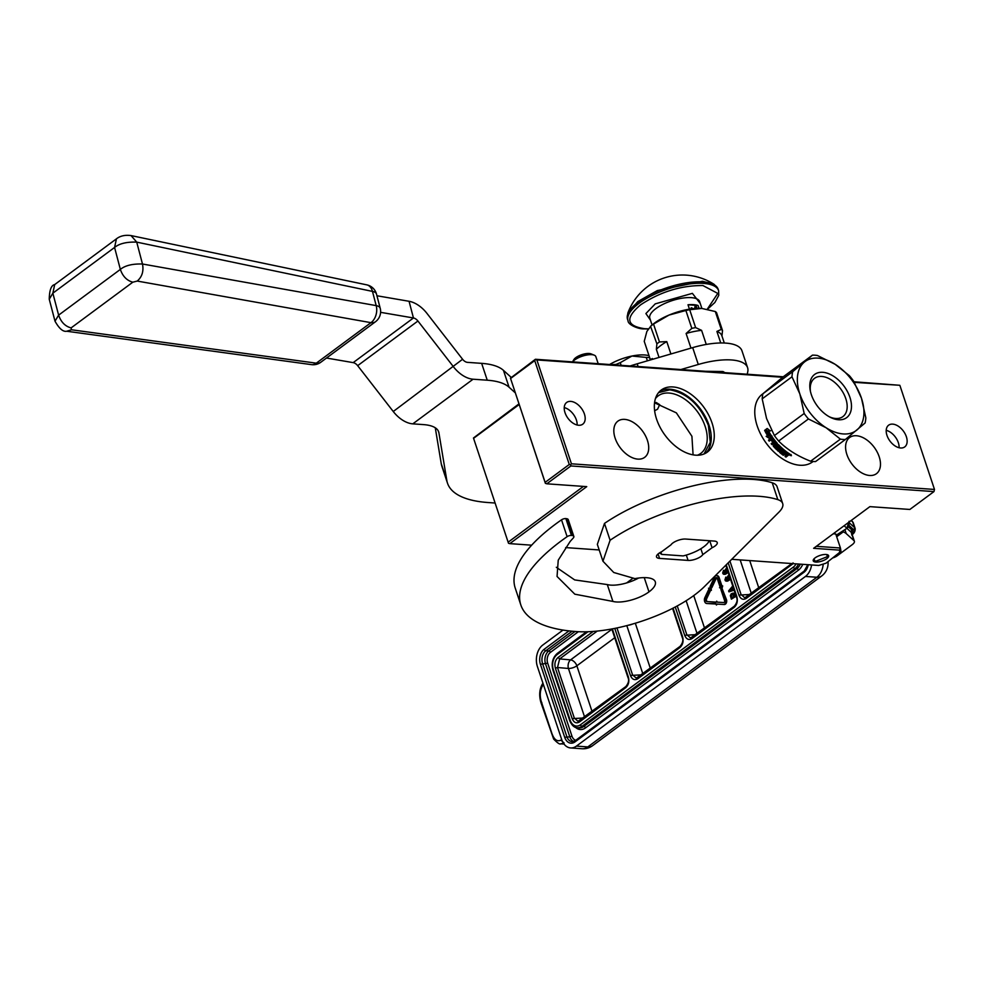 <?xml version="1.0" encoding="UTF-8"?>
<svg xmlns="http://www.w3.org/2000/svg" width="984" height="984" viewBox="0 0 984 984"><rect width="100%" height="100%" fill="white"/><g stroke="black" fill="none" stroke-linecap="round" stroke-linejoin="round"><path stroke-width="1.48" d="M833.227 533.795L835.76 533.98L840.434 548.014L839.426 550.13L813.633 548.309L869.893 506.637L909.856 509.454L933.964 491.594L570.892 465.949L546.784 483.808L586.747 486.637L509.798 543.635L508.494 543.266L473.464 437.991L518.949 403.883M546.784 483.808L545.308 483.156L510.462 378.163L535.407 359.271L783.252 376.774M853.989 381.767L899.782 385.285L854.321 382.346M508.494 543.266L473.464 437.991M473.636 438.274L519.158 404.547M545.48 483.439L510.462 378.163M510.622 378.459L534.73 360.599L535.407 359.271M534.73 360.599L569.281 464.473L570.597 464.842L571.433 463.808L536.883 359.935L535.567 359.566M536.883 359.935L782.575 377.278M654.581 402.554L656.23 402.505L659.698 404.658L657.558 409.209L654.631 410.746M583.451 486.403L508.187 542.159M569.281 464.473L545.173 482.332M571.433 463.808L934.492 489.442L899.942 385.568M886.965 435.371A13.518 8.364 -126.5 0 1 888.626 425.199A13.518 8.364 -126.5 0 1 906.375 436.748A13.518 8.364 -126.5 0 1 904.714 446.921A13.518 8.364 -126.5 0 1 886.965 435.371M584.41 414.006A13.518 8.364 53.5 0 0 566.661 402.456A13.518 8.364 53.5 0 0 565 412.64A13.518 8.364 53.5 0 0 582.749 424.19A13.518 8.364 53.5 0 0 584.41 414.006M879.192 456.761A22.509 13.924 53.5 0 0 849.635 437.523A22.509 13.924 53.5 0 0 846.88 454.473A22.509 13.924 53.5 0 0 876.436 473.698A22.509 13.924 53.5 0 0 879.192 456.761M647.423 440.389A22.509 13.924 53.5 0 0 617.866 421.164A22.509 13.924 53.5 0 0 615.111 438.101A22.509 13.924 53.5 0 0 644.668 457.339A22.509 13.924 53.5 0 0 647.423 440.389M695.651 455.174A38.659 23.911 -126.5 0 1 660.116 427.388A38.659 23.911 -126.5 0 1 661.297 389.996A38.659 23.911 -126.5 0 1 672.958 386.946A38.659 23.911 -126.5 0 1 708.505 414.744A38.659 23.911 -126.5 0 1 707.324 452.123A38.659 23.911 -126.5 0 1 695.651 455.174M934.492 489.442L933.964 491.594M697.435 455.223A35.793 22.14 -126.5 0 0 700.793 453.39A35.793 22.14 -126.5 0 0 701.887 418.778A35.793 22.14 -126.5 0 0 668.985 393.046A35.793 22.14 53.5 0 0 658.185 395.876A35.793 22.14 53.5 0 0 655.455 398.557M731.727 559.306L818.725 565.456L826.056 563.192L840.976 551.311L840.434 548.014L816.326 546.304M509.798 543.635L531.655 545.185M565.665 547.584L599.207 549.958M570.892 465.949L570.597 464.842M886.203 430.328A13.518 8.364 -126.5 0 1 898.343 442.702A13.518 8.364 -126.5 0 1 899.105 447.745M577.141 425.002A13.518 8.364 53.5 0 0 576.378 419.959A13.518 8.364 53.5 0 0 564.238 407.585M705.737 453.144A38.659 23.911 -126.5 0 0 704.778 415.654A38.659 23.911 -126.5 0 0 669.944 389.184A38.659 23.911 53.5 0 0 659.858 391.214M839.426 550.13L839.893 552.947M826.757 558.691A8.118 2.989 -18.4 0 1 818.639 561.901A8.118 2.989 -18.4 0 1 813.239 560.831A8.118 2.989 -18.4 0 1 815.109 557.866A8.118 2.989 -18.4 0 1 823.227 554.644A8.118 2.989 -18.4 0 1 828.639 555.714A8.118 2.989 -18.4 0 1 826.757 558.691M693.08 454.854L691.912 436.269L676.365 412.862L654.544 402.825M658.567 392.628L669.784 389.824C687.09 392.997 699.968 404.879 708.394 425.457L710.288 442.333L704.003 453.981M572.491 361.891L573.881 359.603A9.865 3.629 -18.4 0 1 589.158 353.49A9.865 3.629 161.6 0 1 591.064 353.883L594.274 355.187A12.73 4.674 161.6 0 0 591.802 354.671A12.73 4.674 -18.4 0 0 572.565 361.891M598.198 363.711L595.837 356.614A12.73 4.674 161.6 0 0 594.274 355.187M589.601 353.687L575.64 358.004M814.076 558.764L814.703 560.843L816.13 561.138L827.458 556.6L826.732 554.558M716.77 577.694A1.304 0.91 -86 0 0 716.278 578.235L715.589 578.186A1.304 0.91 94 0 1 717.164 578.26L720.153 587.239L719.513 587.706L721.297 588.518L721.998 585.861L721.37 586.329L718.381 577.35A3.247 2.251 -86 0 0 716.561 575.64A3.247 2.251 -86 0 0 715.393 576.009A3.247 2.251 -86 0 0 714.482 577.165L710.03 586.636L711.149 587.657L715.589 578.186M563.512 743.326L560.732 743.818L564.029 744.052M632.601 578.506L626.611 582.946M562.996 630.067L542.774 645.049A15.904 11.045 -86 0 0 537.399 666.525L561.679 739.513A15.904 11.045 -86 0 0 570.609 747.938A15.904 11.045 -86 0 0 576.403 746.118L587.817 746.918A15.904 11.045 94 0 1 582.024 748.75L570.609 747.938M823.202 564.078A15.904 11.045 -86 0 1 816.855 577.251L587.817 746.918A15.904 9.84 53.5 0 0 592.614 745.663L821.652 575.997A15.904 9.84 -126.5 0 1 816.855 577.251L805.441 576.452L576.403 746.118M805.441 576.452A15.904 11.045 -86 0 0 811.591 564.951M833.399 557.756L834.543 557.276A6.359 2.337 -18.4 0 0 837.175 555.825L852.156 544.718A9.545 3.506 161.6 0 0 854.37 541.225A9.545 3.506 161.6 0 0 853.952 540.61L846.203 533.574A31.82 11.697 161.6 0 0 843.239 531.877L836.683 536.735M842.907 530.905L843.239 531.877M793.079 563.648L746.278 598.395C743.092 600.24 740.644 599.133 738.923 595.099L728.197 562.848M726.254 564.791L736.844 596.636C737.963 601.113 737.077 604.693 734.162 607.374L692.035 638.579C688.849 640.424 686.389 639.317 684.679 635.283L675.27 606.993M673.068 608.149L682.601 636.82C683.72 641.297 682.822 644.877 679.919 647.558L637.792 678.763C634.594 680.608 632.146 679.501 630.436 675.467L614.779 628.395M612.343 628.874L628.358 677.004C629.477 681.481 628.579 685.061 625.664 687.73L579.527 721.924C576.329 723.769 573.881 722.662 572.171 718.627L555.382 668.173C554.263 663.696 555.161 660.116 558.076 657.447L593.18 631.445M746.266 597.46L744.79 597.805L741.026 594.434L729.944 561.101M692.023 637.644L690.534 637.989L686.783 634.619L677.25 605.935M637.767 677.828L636.291 678.173L632.54 674.803L616.956 627.952M579.514 720.989L578.026 721.334L574.275 717.963L557.497 667.509L559.638 658.923L597.226 631.088M632.675 624.016A6.359 2.337 -18.4 0 1 628.284 625.234M592.085 711.555L576.858 665.799A6.359 2.337 -18.4 0 1 568.444 668.468L557.497 667.509L555.382 668.173M614.729 637.743L576.858 665.799A6.359 3.936 53.5 0 0 570.585 659.883L559.638 658.923L558.076 657.447M710.706 590.289L711.383 590.338L711.051 587.669L708.492 588.235L709.046 588.752L704.851 597.682A3.825 2.657 -86 0 0 706.77 603.512A3.825 2.657 -86 0 0 706.795 603.512L714.79 603.967L714.913 602.024L706.918 601.581A1.882 1.304 94 0 1 706.906 601.568A1.882 1.304 94 0 1 705.959 598.702L710.153 589.773L710.706 590.289L710.374 587.62M707.471 601.605A1.882 1.304 -86 0 1 706.647 598.752L710.645 590.228M706.77 603.512L707.447 603.561A3.825 2.657 -86 0 0 707.447 603.561A3.825 2.657 -86 0 0 707.471 603.561L715.516 603.463M715.565 602.602L714.913 602.024M716.463 605.025L717.201 604.114L724.249 604.508A3.247 2.251 -86 0 0 726.303 602.995A3.247 2.251 -86 0 0 726.512 599.76L722.108 588.53L720.878 589.441L724.593 600.609A1.304 0.91 94 0 1 723.695 602.528L716.647 602.122L716.709 601.163L715.233 603.02L716.463 605.025L716.524 604.065L723.572 604.459A3.247 2.251 -86 0 0 725.614 602.946A3.247 2.251 -86 0 0 725.823 599.711L722.108 588.53M717.324 602.159L716.709 601.163M721.912 585.935L719.07 577.399A3.247 2.251 -86 0 0 717.25 575.689A3.247 2.251 -86 0 0 716.905 575.702M721.297 588.518L721.985 588.567L722.686 585.911L721.998 585.861M711.149 587.657L711.826 587.706L716.278 578.235M735.011 595.566L734.113 593.352L731.321 593.672L730.349 595.578L731.383 599.158L735.983 595.738M731.383 599.158L736.13 596.193M732.748 585.997L728.627 590.88L728.947 591.839L734.138 590.166M728.959 574.594L727.028 577.411L728.381 579.551L726.733 580.277L726.696 577.768L725.811 577.116L724.962 579.834L725.442 580.818L727.348 581.163L730.485 579.195M726.684 567.756L724.753 570.572L726.106 572.713L724.458 573.438L724.421 570.929L723.535 570.277L722.686 572.995L723.166 573.979L725.073 574.324L728.209 572.356M715.479 604.016L714.79 603.967M717.201 604.114L716.524 604.065M734.113 593.352L732.883 593.106M734.445 593.856L733.424 593.303M735.749 595.025L734.482 595.96L733.756 593.807M733.806 589.182L732.871 586.833M728.947 591.839L734.039 589.896M729.907 579.724L729.218 579.674L730.079 578.887M729.009 580.388L728.32 580.339L729.218 579.674M728.062 580.929L727.385 580.88L728.32 580.339M727.348 581.163L726.659 581.113L727.385 580.88M726.032 581.138L726.659 581.113M726.696 577.768L725.811 577.116M726.241 579.293L725.565 578.789M726.487 580.006L725.552 579.244M726.733 580.277L725.798 579.957M726.881 580.351L726.044 580.228M727.631 572.885L726.942 572.836L727.803 572.048M726.733 573.549L726.044 573.5L726.942 572.836M725.786 574.09L725.11 574.041L726.044 573.5M725.073 574.324L724.384 574.275L725.11 574.041M723.757 574.299L724.384 574.275M724.421 570.929L723.535 570.277M723.966 572.454L723.289 571.95M724.212 573.168L723.277 572.405M724.458 573.438L723.523 573.131M724.605 573.512L723.769 573.389M733.707 596.538L731.788 597.964L731.21 594.791L732.699 593.992L733.707 596.538M732.404 587.337L733.117 589.49L729.304 590.978L732.404 587.337M730.079 577.989L728.603 578.789L727.693 577.51L729.156 575.222M727.803 571.15L726.327 571.95L725.417 570.671L726.893 568.383M732.317 597.559L731.026 595.677M731.715 595.726L731.038 595.222M730.386 590.56L732.613 587.94M729.132 578.764L728.381 577.559L729.046 575.714L728.369 575.665M728.91 578.666L728.221 578.617M728.664 578.395L727.976 578.346M728.381 577.559L727.693 577.51M728.394 577.104L727.705 577.054M728.529 576.55L727.84 576.501M728.701 576.12L728.025 576.071M726.856 571.925L726.106 570.72L726.77 568.875L726.094 568.826M726.635 571.827L725.946 571.778M726.389 571.556L725.7 571.507M726.106 570.72L725.417 570.671M726.118 570.265L725.429 570.216M726.254 569.711L725.565 569.662M726.426 569.281L725.749 569.232M789.549 453.895L789.549 453.895A42.152 26.076 -126.5 0 1 786.905 452.074L783.817 454.374M789.685 454.018L785.995 457.08A42.152 26.076 -126.5 0 1 785.035 456.465L786.364 454.916A42.152 26.076 -126.5 0 1 785.429 454.276L783.313 455.272A42.152 26.076 -126.5 0 1 779.574 452.345L779.685 451.41M788.516 455.198L787.532 454.694L787.594 455.887L786.056 456.601A41.525 25.682 53.5 0 1 785.404 456.182M786.536 454.952L786.45 454.46A41.525 25.682 -126.5 0 1 785.527 453.821L783.412 454.829A41.525 25.682 -126.5 0 1 779.734 451.951M778.086 445.74L778.332 445.789A42.152 26.076 -126.5 0 0 780.718 448.126L777.508 450.5A42.152 26.076 -126.5 0 0 778.356 451.275L781.567 448.901A42.152 26.076 -126.5 0 0 782.428 449.651L779.525 451.804M779.242 448.175L779.094 447.843A42.152 26.076 -126.5 0 1 777.594 446.33M779.094 447.843L776.622 449.663A42.152 26.076 -126.5 0 1 773.276 446.183L773.522 445.285M774.396 441.336L774.679 441.066A41.525 25.682 53.5 0 1 772.834 438.667L772.514 438.901A42.152 26.076 -126.5 0 0 774.396 441.336L771.173 443.71A42.152 26.076 -126.5 0 0 771.923 444.633L773.658 443.353A42.152 26.076 -126.5 0 0 774.679 444.534L773.252 445.58M772.28 438.839L771.653 439.294A42.152 26.076 -126.5 0 0 773.35 441.508L772.6 442.062A42.152 26.076 -126.5 0 1 770.915 439.848L769.181 441.127A42.152 26.076 -126.5 0 1 768.479 440.143L772.231 437.388M772.12 437.449L768.479 440.143M777.225 443.243L777.225 443.243A42.152 26.076 -126.5 0 1 772.735 437.622M777.335 443.722L774.457 445.9M777.975 447.597L776.733 448.495A42.152 26.076 -126.5 0 1 774.469 446.133M776.462 445.912A41.525 25.682 53.5 0 0 777.926 447.412L777.717 447.769A42.152 26.076 -126.5 0 1 776.228 446.244L776.45 445.334M781.001 452.173L781.862 451.533A42.152 26.076 -126.5 0 0 783.498 452.849L784.236 452.296A42.152 26.076 -126.5 0 1 782.6 450.979L783.485 450.549A42.152 26.076 -126.5 0 0 785.429 452.087L786.167 451.533A42.152 26.076 -126.5 0 1 778.455 444.583L776.204 445.654M783.547 454.35A42.152 26.076 -126.5 0 1 781.013 452.382L781.173 451.976M755.564 419.774L755.478 419.344A42.152 26.076 -126.5 0 0 757.188 425.9A42.152 26.076 53.5 0 0 786.45 461.152A42.152 26.076 53.5 0 0 812.538 461.914L813.091 461.496M771.997 436.588L769.451 438.483L766.155 436.342L768.037 436.441A42.152 26.076 -126.5 0 1 764.74 430.635L766.536 430.82A42.152 26.076 -126.5 0 0 769.906 436.527L771.997 436.588M764.617 430.389L766.61 430.598A42.152 26.076 -126.5 0 0 769.98 436.318L771.85 436.379A42.152 26.076 -126.5 0 1 768.406 430.771L770.288 430.918L767.188 428.483L764.617 430.389L767.003 430.5A41.525 25.682 53.5 0 0 770.324 436.121L772.194 436.17M790.103 454.916L791.431 455.703L789.931 455.186M791.038 455.457L790.189 455.444L790.484 454.78M790.324 455.531L790.951 454.448M768.406 430.771L770.669 430.783M767.323 428.594L765.023 430.303M766.524 436.183L769.783 438.274M765.22 430.684A41.525 25.682 53.5 0 0 768.393 436.269L768.037 436.441M812.452 355.15L782.661 377.216L762.908 393.735A47.724 29.508 -126.5 0 0 762.182 398.852L791.972 376.798L799.82 393.858A42.952 26.568 -126.5 0 1 804.309 362.124A42.952 26.568 -126.5 0 1 835.133 364.301L817.409 355.495A47.724 29.508 -126.5 0 0 812.452 355.15L792.698 371.681L762.354 394.166A42.152 26.076 -126.5 0 0 755.478 419.344M849.376 375.679A47.724 29.508 -126.5 0 1 853.62 381.152L861.467 398.212A42.952 26.568 -126.5 0 0 835.133 364.301L849.376 375.679M791.972 376.798A47.724 29.508 -126.5 0 1 792.698 371.681M799.82 393.858A42.952 26.568 53.5 0 0 826.142 427.769A42.952 26.568 53.5 0 0 856.978 429.947A42.952 26.568 53.5 0 0 861.467 398.212L865.834 417.856A47.724 29.508 53.5 0 1 865.108 422.972L845.354 439.504A47.724 29.508 53.5 0 1 840.385 439.147L826.142 427.769L808.43 418.963A47.724 29.508 53.5 0 1 804.186 413.501L799.82 393.858M838.528 419.762A26.888 16.63 -126.5 0 1 830.004 417.154A26.888 16.63 -126.5 0 1 810.25 390.488A26.888 16.63 -126.5 0 1 822.747 372.309A26.888 16.63 -126.5 0 1 849.942 397.401A26.888 16.63 -126.5 0 1 838.528 419.762M810.472 391.558A23.825 14.735 53.5 0 1 814.531 378.311A23.825 14.735 53.5 0 1 821.714 376.442A23.825 14.735 -126.5 0 1 843.62 393.563A23.825 14.735 -126.5 0 1 842.894 416.613A23.825 14.735 -126.5 0 1 835.711 418.495A23.825 14.735 53.5 0 1 829.045 416.638M762.182 398.852L766.548 418.495L774.396 435.568L804.186 413.501M774.396 435.568A47.724 29.508 53.5 0 0 778.639 441.029L808.43 418.963M778.639 441.029C786.942 449.417 797.606 456.146 810.607 461.213L840.385 439.147M810.607 461.213A47.724 29.508 53.5 0 0 815.576 461.558L845.354 439.504M774.396 442.8L775.269 442.394A42.152 26.076 -126.5 0 0 776.032 443.292L775.417 443.981A42.152 26.076 -126.5 0 1 774.396 442.8L775.294 442.062M788.135 453.747L787.507 454.633A42.152 26.076 -126.5 0 1 786.167 453.722L787.015 452.726A41.525 25.682 53.5 0 0 788.172 453.513M788.098 453.981A42.152 26.076 -126.5 0 1 786.917 453.169L787.015 452.726M786.917 453.169L786.167 453.722M776.302 442.984A41.525 25.682 -126.5 0 1 775.54 442.111L775.023 442.333M781.148 451.767L782.009 451.127A41.525 25.682 -126.5 0 0 783.621 452.419L784.027 452.123M782.6 450.979L783.645 450.143A41.525 25.682 53.5 0 0 785.552 451.644L785.945 451.361M777.938 447.634L777.2 448.187M777.372 443.624L774.716 445.592M769.5 440.893A41.525 25.682 -126.5 0 1 768.811 439.934M770.915 439.848L771.235 439.614A41.525 25.682 53.5 0 0 772.895 441.791L773.326 441.484M773.658 443.353L772.206 444.35A41.525 25.682 -126.5 0 1 771.493 443.476M773.941 443.071A41.525 25.682 53.5 0 0 774.937 444.227L774.679 444.534M777.286 449.774L776.831 449.307A41.525 25.682 -126.5 0 1 773.535 445.875M777.483 449.405L779.328 448.04M778.565 445.444A41.525 25.682 53.5 0 0 780.915 447.757L780.718 448.126M781.567 448.901L778.529 450.893A41.525 25.682 -126.5 0 1 777.827 450.266M781.751 448.519A41.525 25.682 53.5 0 0 782.587 449.257L782.428 449.651M787.532 454.694L787.667 455.42M788.59 454.731L789.635 453.956M712.059 547.756A9.545 3.506 161.6 0 0 715.036 546.009A9.545 3.506 161.6 0 0 717.238 542.516A9.545 3.506 161.6 0 0 714.212 541.065L685.663 539.048A9.545 3.506 161.6 0 0 670.953 544.853L661.703 551.704A9.545 3.506 161.6 0 0 656.525 556.944A9.545 3.506 161.6 0 0 659.551 558.395L688.087 560.413A9.545 3.506 161.6 0 0 700.965 556.427A9.545 3.506 161.6 0 0 702.81 554.607L712.059 547.756L709.722 540.745M556.329 567.276L574.681 579.92L607.3 584.57L612.909 601.421L574.828 594.188L557.055 576.476L558.236 560.179L570.13 541.483L573.266 537.99A6.359 2.337 161.6 0 0 573.844 536.452A6.359 2.337 161.6 0 0 572.122 535.517L571.458 535.431A3.186 1.168 161.6 0 0 567.116 536.674A174.992 64.354 161.6 0 0 520.831 604.963A174.992 64.354 161.6 0 0 576.378 631.58A87.49 32.177 161.6 0 0 694.421 595.086A87.49 32.177 161.6 0 0 704.544 586.476L779.008 512.074A31.82 11.697 161.6 0 0 782.686 503.55A31.82 11.697 161.6 0 0 777.827 499.638A114.218 42.005 161.6 0 0 610.092 540.253L604.483 523.414L597.337 544.373L602.946 561.212L610.092 540.253M607.3 584.57A24.182 8.893 161.6 0 0 638.665 578.014M777.827 499.638L772.231 482.787A114.218 42.005 161.6 0 0 604.483 523.414M772.231 482.787A31.82 11.697 -18.4 0 1 777.077 486.699L782.686 503.55M567.116 536.674L561.52 519.823A174.992 64.354 161.6 0 0 515.235 588.112L520.831 604.963M561.52 519.823A3.186 1.168 -18.4 0 1 565.861 518.593L566.526 518.679A6.359 2.337 -18.4 0 1 568.235 519.613L573.844 536.452M612.909 601.421A24.182 8.893 161.6 0 0 648.985 591.876A27.367 10.061 161.6 0 0 655.307 581.851A27.367 10.061 161.6 0 0 634.926 578.629L613.745 572.491L602.946 561.212M702.81 554.607L700.854 548.74M661.174 551.962A25.449 9.36 161.6 0 0 661.74 554.398L659.501 552.91M709.316 540.72A25.449 9.36 161.6 0 1 708.824 541.643A25.449 9.36 161.6 0 1 683.204 555.911L661.74 554.398M659.046 357.438L656.353 349.332L656.906 343.846L650.535 326.294L652.699 324.499A34.993 12.866 -18.4 0 1 654.557 323.035A34.993 12.866 -18.4 0 1 668.972 315.089L685.873 310.489A39.298 14.453 -18.4 0 1 689.686 309.726L701.752 308.435L715.319 311.534A39.298 14.453 -18.4 0 1 716.561 312.666L722.514 330.55L721.961 336.024A36.593 13.456 161.6 0 0 721.862 335.716A36.593 13.456 161.6 0 0 716.905 331.436L721.272 329.419L715.319 311.534M656.906 343.846A39.298 14.453 -18.4 0 1 659.464 341.952L653.524 324.056A39.298 14.453 161.6 0 0 652.207 325.003A39.298 14.453 161.6 0 0 650.953 325.962L646.869 331.46L644.237 341.337L650.19 359.221L652.429 358.816A36.593 13.456 -18.4 0 1 652.331 358.508M653.524 324.056L668.972 315.089A34.993 12.866 -18.4 0 1 701.088 308.398L701.752 308.435A34.993 12.866 -18.4 0 0 701.088 308.398L701.1 308.398M720.743 342.973L716.905 331.436M690.977 348.127L686.106 333.502L691.826 328.373A39.298 14.453 -18.4 0 1 695.626 327.611L689.686 309.726M695.626 327.611L701.592 330.353L706.266 344.437M691.826 328.373L685.873 310.489M659.464 341.952L666.783 341.608L670.891 353.982M722.514 330.55A39.298 14.453 161.6 0 0 721.272 329.419M686.106 333.502A36.593 13.456 -18.4 0 1 701.592 330.353M656.353 349.332A36.593 13.456 -18.4 0 1 666.783 341.608M650.805 359.849A39.298 14.453 -18.4 0 1 650.19 359.221M705.479 371.288L722.933 371.509L724.95 372.653L705.479 371.288M326.491 358.041L353.17 362.629A6.359 3.936 -126.5 0 1 357.659 365.667L393.256 411.509A25.449 15.744 53.5 0 0 412.8 423.858L423.526 424.608A47.724 17.552 -18.4 0 1 438.667 431.865A47.724 17.552 -18.4 0 1 438.913 432.862L446.834 480.512A127.268 46.801 161.6 0 0 447.486 483.156A127.268 46.801 161.6 0 0 487.879 502.517L495.026 503.021M747.25 374.228L747.766 371.731A50.91 18.721 161.6 0 0 747.594 367.696A50.91 18.721 161.6 0 0 698.283 364.474L680.891 369.541M515.272 392.837L509.06 387.204A79.544 29.249 161.6 0 0 487.252 380.205L473.083 379.209A25.449 15.744 -126.5 0 1 453.526 366.86L417.929 321.018A6.359 3.936 53.5 0 0 413.452 317.98L380.611 312.334M435.272 427.782L441.238 463.673A127.268 46.801 161.6 0 0 441.89 466.305L447.486 483.156M747.594 367.696L741.985 350.858A50.91 18.721 161.6 0 0 692.687 347.623L637.189 363.809A114.218 42.005 161.6 0 0 630.141 365.962M511.139 377.327L503.464 370.365A79.544 29.249 161.6 0 0 481.643 363.354L467.474 362.358A6.359 3.936 -126.5 0 1 462.591 359.271L426.994 313.441A25.449 15.744 53.5 0 0 409.061 301.288L376.933 295.766M132.828 282.187C126.887 280.6 122.729 276.344 120.355 269.407L58.622 315.138C60.996 322.063 65.153 326.331 71.094 327.906L132.828 282.187L137.243 281.067C142.102 276.824 143.849 271.141 142.483 264.007L376.196 305.618A12.73 5.437 -14.7 0 1 380.218 308.287L376.491 294.068A12.73 5.437 165.3 0 0 372.469 291.399L136.727 242.125C126.715 241.781 119.335 243.552 114.575 247.451L52.853 293.183L49.249 299.259L55.006 321.19L58.622 315.138L52.853 293.183L54.698 284.573L116.432 238.841L114.575 247.451L120.355 269.407C125.103 265.508 132.483 263.712 142.483 264.007L136.727 242.125L131.044 235.582C125.103 234.782 120.233 235.865 116.432 238.841M71.5 329.775L66.727 331.239L311.522 364.633A12.73 12.73 0 0 0 320.809 362.247L375.482 321.743A12.73 7.872 -126.5 0 1 370.968 322.666L316.294 363.17L71.5 329.775L71.094 327.906M320.809 362.247A12.73 7.872 -126.5 0 1 316.294 363.17A12.73 8.253 -82.2 0 1 311.522 364.633M697.213 308.275L696.352 308.41M702.514 281.252L657.337 290.563L637.78 301.596L627.829 313.146A58.228 58.228 0 0 1 714.199 284.413L702.514 281.252M707.238 309.21L717.791 293.416L702.92 285.545C681.088 285.409 660.338 291.817 640.682 304.782C624.951 318.029 626.279 326.012 644.655 328.705L648.284 328.828M650.424 320.058L645.898 313.564L655.233 303.872L692.379 293.355L700.239 303.478M689.464 309.161L688 304.769A26.248 9.655 -18.4 0 1 693.634 304.671A26.248 9.655 -18.4 0 1 698.062 305.471L688 304.769M699.021 308.349L698.062 305.471M695.27 305.839L697.176 308.127M696.377 306.762L695.159 305.63L694.987 306.86M695.048 306.897L695.294 305.815L696.426 306.713M695.073 307.143L694.729 307.857L695.995 308.435M696.229 308.386L695.122 308.127L695.171 307.119M691.309 307.881L691.174 308.914M695.098 305.68L694.95 306.75M696.205 308.423L695.184 308.324L694.852 307.008M609.613 364.511A28.634 10.529 -18.4 0 1 631.937 356.036A28.634 10.529 -18.4 0 1 644.631 354.966A28.634 10.529 -18.4 0 1 649.022 355.704M650.35 359.972L649.575 357.647A31.82 11.697 161.6 0 0 647.976 357.487A31.82 11.697 161.6 0 0 646.267 357.413L647.398 360.833M611.15 364.621L616.095 364.437A31.82 11.697 -18.4 0 1 620.264 362.678L631.937 356.036L646.267 357.413M621.15 365.322L620.264 362.678M808.258 564.718A11.132 7.737 94 0 1 804.039 572.233L575 741.899A11.132 7.737 94 0 1 564.693 737.287L540.413 664.286A11.132 7.737 94 0 1 544.177 649.255L568.961 630.892M804.039 572.233A1.587 0.984 -126.5 0 1 804.236 571.04L807.803 564.681M575 741.899A1.587 0.984 -126.5 0 1 575.197 740.706L804.236 571.04M575.197 740.706L572.196 741.678A9.545 6.63 94 0 1 566.846 736.622L542.565 663.622A9.545 6.63 94 0 1 545.788 650.744L572.122 631.224M564.693 737.287L569.81 736.831L545.53 663.831A9.545 6.63 94 0 1 548.752 650.953L575.037 631.482M540.413 664.286L547.682 663.179A7.958 5.523 94 0 1 550.363 652.429A1.587 0.984 53.5 0 0 548.752 650.953L545.788 650.744A1.587 0.984 53.5 0 1 544.177 649.255M844.887 529.626L846.203 533.574M561.729 739.648L560.917 740.14C557.276 741.838 554.349 739.82 552.11 734.101L541.261 701.518C539.527 695.294 540.019 689.932 542.713 685.43L543.377 684.47M846.904 528.334L851.148 532.184L853.952 540.61M848.368 526.772L852.132 530.179A1.587 1.451 132.3 0 0 851.148 532.184A9.545 3.506 -18.4 0 1 851.566 532.799L854.37 541.225M573.635 741.505A9.545 6.63 94 0 1 569.81 736.831L571.962 736.167L547.682 663.179M542.947 683.179L542.713 685.43M541.889 702.871L541.261 701.518L541.889 702.871M552.725 735.454L552.11 734.101M564.115 743.031L560.917 740.14M852.132 530.179A11.132 4.096 -18.4 0 1 851.763 533.402M575.763 740.275A7.958 5.523 94 0 1 571.962 736.167M550.363 652.429L578.358 631.703M852.07 534.337A12.73 4.674 161.6 0 0 853.571 529.577L848.995 525.419M575.517 727.348A14.317 9.938 -86 0 0 585.48 727.902L798.454 570.142A14.317 9.938 -86 0 0 802.747 564.324M851.111 520.536L852.673 521.951A14.317 5.264 -18.4 0 1 853.288 522.873L852.304 521.385A1.587 1.451 132.3 0 1 852.673 521.951L854.543 527.572L849.352 522.861M851.652 534.927C854.149 533.513 855.317 531.372 855.158 528.482A14.317 5.264 161.6 0 0 854.543 527.572A1.587 1.451 -47.7 0 1 853.571 529.577M798.541 564.029A12.73 8.844 94 0 1 795.01 568.518L582.048 726.278A12.73 8.844 94 0 1 577.411 727.754L579.244 727.877A12.73 8.844 -86 0 0 583.881 726.413L796.843 568.654A12.73 8.844 -86 0 0 800.361 564.164M585.48 727.902A1.587 0.984 53.5 0 0 583.881 726.413L582.048 726.278A1.587 0.984 -126.5 0 1 580.437 724.802A11.132 7.737 94 0 1 570.142 720.177L553.328 669.649A11.132 7.737 94 0 1 557.092 654.618L587.977 631.74M798.454 570.142A1.587 0.984 53.5 0 0 796.843 568.654L795.01 568.518A1.587 0.984 -126.5 0 1 793.411 567.042L580.437 724.802M570.277 721.001L570.142 720.177M553.463 670.473L553.328 669.649M557.768 653.29A1.587 0.984 53.5 0 0 557.092 654.618M796.105 563.857A11.132 7.737 94 0 1 793.411 567.042M792.428 564.213L793.055 562.885M746.278 598.395L746.918 597.067M738.923 595.099L750.14 594.471M736.844 596.636L736.942 597.46M734.162 607.374L734.79 606.046M692.035 638.579L692.662 637.251M684.679 635.283L695.897 634.655M682.601 636.82L682.699 637.644M679.919 647.558L680.547 646.23M637.792 678.763L638.419 677.435M630.436 675.467L641.654 674.839M628.358 677.004L628.456 677.828M625.664 687.73L626.304 686.414M579.527 721.924L580.154 720.596M572.171 718.627L583.389 718M751.37 593.561L740.177 559.908M697.127 633.745L686.143 600.732M642.884 673.929L626.808 625.615M584.619 717.09L568.444 668.468A6.359 4.194 95 0 1 570.585 659.883L611.913 629.268M758.836 588.026L749.71 560.585M704.593 628.21L693.745 595.591M650.35 668.394L635.32 623.229M706.647 598.752L705.959 598.702M707.471 603.561L706.795 603.512M726.512 599.76L725.823 599.711M724.249 604.508L723.572 604.459M719.07 577.399L718.381 577.35M846.929 528.297L844.112 525.727M846.707 528.445A5.596 3.887 -86 0 0 849.094 522.037M688.087 560.413L686.315 555.062M648.985 591.876L644.237 577.62M571.458 535.431L565.861 518.593M572.122 535.517L566.526 518.679M659.551 558.395L658.075 553.967M473.083 379.209L412.8 423.858M438.913 432.862L438.274 430.93M446.834 480.512L441.238 463.673M698.283 364.474L692.687 347.623M638.099 366.528L637.189 363.809M509.06 387.204L503.464 370.365M487.252 380.205L481.643 363.354M462.591 359.271L393.256 411.509M417.929 321.018L357.659 365.667M409.061 301.288L413.452 317.98L353.17 362.629M137.243 281.067L370.968 322.666A12.73 8.684 100.1 0 0 376.196 305.618L372.469 291.399A12.73 8.536 -78.2 0 0 366.786 284.856L131.044 235.582M714.199 284.413L718.123 289.185A47.724 17.552 161.6 0 0 702.97 281.928A47.724 17.552 161.6 0 0 651.543 294.044A47.724 17.552 161.6 0 0 627.546 319.308L628.038 320.784C627.89 324.831 638.776 329.271 644.077 328.89L648.161 329.013M718.123 289.185L718.603 290.661A47.724 17.552 161.6 0 0 703.462 283.392A47.724 17.552 161.6 0 0 652.035 295.52A47.724 17.552 161.6 0 0 628.038 320.784M652.072 325.015L649.821 318.213A26.248 9.655 -18.4 0 1 663.019 304.314A26.248 9.655 -18.4 0 1 691.297 297.648A26.248 9.655 -18.4 0 1 699.636 301.645L701.899 308.447M814.703 560.843L813.633 560.413M827.482 556.563L828.061 555.616M582.024 748.75A15.904 15.904 0 0 0 592.614 745.663M821.652 575.997A15.904 15.904 0 0 0 828.024 561.729M560.757 743.818C559.871 744.617 557.497 743.031 553.648 739.07L540.88 702.379C538.851 695.073 539.466 688.775 542.725 683.486M852.304 521.385L851.258 520.438M855.158 528.482L853.288 522.873M586.489 631.777L557.288 653.413C552.627 657.669 551.175 663.278 552.959 670.227L569.773 720.768C571.827 725.454 574.373 727.779 577.411 727.754M744.79 597.805L791.874 563.561M725.835 565.21L736.475 597.214C737.729 599.871 737.028 602.848 734.359 606.169L690.534 637.989M636.291 678.173L680.104 646.353C682.785 643.032 683.486 640.055 682.232 637.398L672.589 608.395M578.026 721.334L625.861 686.537C628.53 683.216 629.243 680.239 627.989 677.582L611.814 628.973M716.561 575.64L717.25 575.689M836.179 535.234L846.806 528.396L849.106 521.249M790.214 455.432L791.259 455.038M708.824 541.643L709.39 540.72M721.862 335.716L724.298 343.022M54.698 284.573C51.229 285.274 49.409 290.169 49.249 299.259M66.727 331.239C63.099 331.989 59.2 328.644 55.006 321.19M376.491 294.068A12.73 12.73 0 0 0 366.786 284.856M375.482 321.743A12.73 12.73 0 0 0 380.218 308.287M627.829 313.121L627.546 319.308M707.484 309.259L714.901 302.469L718.763 295.36L718.603 290.661M692.318 308.767A0.799 0.799 0 0 0 691.076 307.943"/></g></svg>
